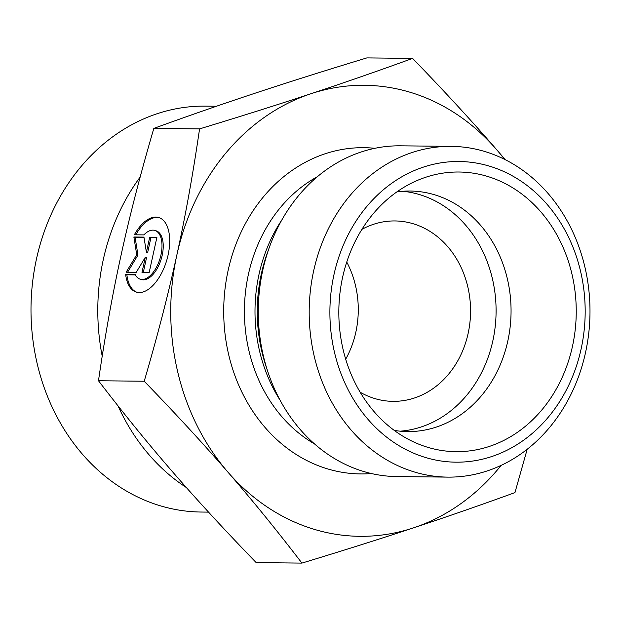 <?xml version="1.0" encoding="UTF-8"?>
<svg xmlns="http://www.w3.org/2000/svg" width="621" height="621" viewBox="0 0 621 621"><rect width="100%" height="100%" fill="white"/><g stroke="black" fill="none" stroke-linecap="round" stroke-linejoin="round"><path stroke-width="0.93" d="M125.652 274.428L135.161 274.536A25.453 13.064 -73.3 0 0 140.191 279.178A25.453 13.064 -73.3 0 0 160.024 258.561A25.453 13.064 -73.3 0 0 154.839 230.43A25.453 13.064 -73.3 0 0 143.855 234.901L134.346 234.792A38.944 19.988 106.7 0 1 158.72 217.505A38.944 19.988 106.7 0 1 166.661 260.556A38.944 19.988 106.7 0 1 136.309 292.103A38.944 19.988 106.7 0 1 125.652 274.428L126.886 274.8A38.944 19.988 -73.3 0 0 136.93 292.266M159.333 217.707A38.944 19.988 -73.3 0 0 135.782 234.808M154.839 230.43L156.073 230.802A25.453 13.064 106.7 0 1 161.258 258.934A25.453 13.064 106.7 0 1 141.425 279.551L140.191 279.178M135.355 274.893L126.886 274.8M156.841 237.602L150.95 237.54L147.635 252.638L146.401 252.266L149.715 237.168L156.919 237.245L149.187 272.479L141.984 272.402L145.298 257.304L136.224 272.34L126.133 272.231L136.729 254.688L133.864 236.997L143.948 237.106L146.401 252.266M149.715 237.168L150.95 237.54M144.01 237.463L135.099 237.369L137.963 255.06L127.584 272.246M133.864 236.997L135.099 237.369M136.729 254.688L137.963 255.06M145.298 257.304L146.533 257.676L143.296 272.417M153.829 128.4L199.566 128.896C241.002 116.321 278.161 104.584 311.028 93.701C343.964 82.81 377.824 71.05 412.608 58.397L366.879 57.9C325.435 70.476 288.284 82.213 255.417 93.096C222.473 103.986 188.613 115.754 153.829 128.4C140.618 173.461 129.75 215.456 121.242 254.393L121.219 254.517C112.634 293.492 105.058 335.565 98.483 380.743C123.362 413.244 148 443.534 172.39 471.618C196.71 499.703 224.639 530.031 256.178 562.603L301.915 563.1C277.028 530.598 252.39 500.309 228 472.224A225.524 191.462 90.6 0 0 413.376 527.904A225.524 191.462 90.6 0 0 501.17 465.346M527.198 449.247L514.956 492.6C480.173 505.246 446.313 517.014 413.376 527.904C380.502 538.787 343.351 550.524 301.915 563.1M412.608 58.397C444.147 90.969 472.076 121.297 496.396 149.382L505.277 159.698M346.751 262.062A90.208 76.585 -89.4 0 1 345.695 359.194M140.16 177.047A202.974 172.32 90.6 0 0 103.296 259.578A202.974 172.32 90.6 0 0 102.209 356.19M118.013 405.862A202.974 172.32 90.6 0 0 186.354 487.539M208.54 512.123L201.111 512.038A202.974 172.32 -89.4 0 1 36.499 258.856A202.974 172.32 -89.4 0 1 205.512 106.121L216.457 106.238M98.483 380.743L144.212 381.24C157.447 336.132 168.314 294.098 176.83 255.122C185.415 216.147 192.991 174.074 199.566 128.896M504.493 159.302A225.524 191.462 90.6 0 0 496.396 149.382A225.524 191.462 90.6 0 0 311.028 93.701A225.524 191.462 90.6 0 0 176.83 255.122A225.524 191.462 90.6 0 0 228 472.224C203.68 444.139 175.751 413.811 144.212 381.24M394.25 430.392A120.28 102.116 90.6 0 0 407.64 431.579A120.28 102.116 90.6 0 0 507.799 341.069A120.28 102.116 90.6 0 0 410.248 191.035A120.28 102.116 90.6 0 0 396.835 191.928M342.621 277.238A139.826 118.704 -89.4 0 1 418.422 179.981A139.826 118.704 -89.4 0 1 537.965 208.656A139.826 118.704 -89.4 0 1 572.446 346.433A139.826 118.704 -89.4 0 1 415.573 442.812A139.826 118.704 -89.4 0 1 342.621 277.238M400.165 431.176A120.28 102.116 90.6 0 0 492.826 340.913A120.28 102.116 90.6 0 0 402.765 191.276M360.164 392.231A90.208 76.585 90.6 0 0 393 401.352A90.208 76.585 90.6 0 0 470.563 311.975A90.208 76.585 90.6 0 0 394.956 220.944A90.208 76.585 90.6 0 0 361.934 229.351M447.795 477.122L396.889 476.571A165.388 140.408 -89.4 0 1 267.783 371.583A165.388 140.408 -89.4 0 1 269.126 247.989A165.388 140.408 -89.4 0 1 400.475 145.819L451.382 146.37A165.388 140.408 90.6 0 0 309.196 310.228A165.388 140.408 90.6 0 0 447.795 477.122A165.388 140.408 90.6 0 0 585.51 352.674A165.388 140.408 90.6 0 0 451.382 146.37M581.101 349.041A150.352 127.647 -89.4 0 1 368.02 419.385A150.352 127.647 -89.4 0 1 423.491 167.08A150.352 127.647 -89.4 0 1 581.101 349.041M374.882 148.31A163.129 138.491 90.6 0 0 223.715 309.297A163.129 138.491 90.6 0 0 371.358 473.536M267.783 371.583L265.897 365.854A150.111 127.437 -89.4 0 1 267.108 253.671L269.126 247.989M281.895 219.873A148.093 125.729 90.6 0 0 279.939 399.963M314.521 443.93A148.093 125.729 -89.4 0 1 244.426 309.522A148.093 125.729 -89.4 0 1 317.416 176.667"/></g></svg>
